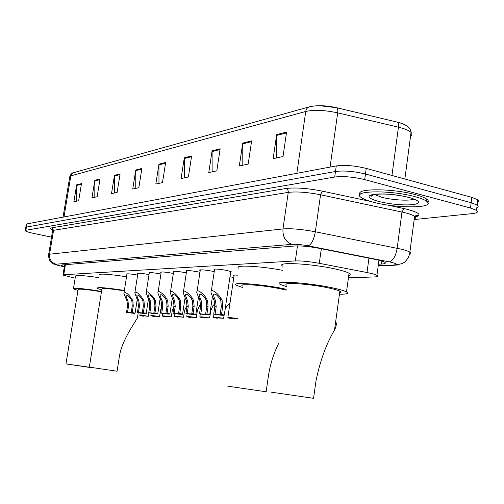 <?xml version="1.0" encoding="UTF-8"?>
<svg xmlns="http://www.w3.org/2000/svg" width="504" height="504" viewBox="0 0 504 504"><rect width="100%" height="100%" fill="white"/><g stroke="black" fill="none" stroke-linecap="round" stroke-linejoin="round"><path stroke-width="0.76" d="M126.932 274.327L126.491 274.094C127.021 273.546 130.555 273.848 137.088 275.008L137.636 275.121M137.85 273.76L137.403 273.521C137.926 272.941 141.555 273.244 148.283 274.441L149.02 274.598M149.241 273.174L148.787 272.929C149.304 272.311 153.027 272.614 159.963 273.848L160.908 274.05M161.141 272.563L160.675 272.311C161.185 271.65 165.016 271.958 172.166 273.231L173.332 273.483M173.578 271.927L173.099 271.669C173.597 270.963 177.54 271.265 184.924 272.582L186.335 272.897M186.587 271.259L186.102 271.001C186.587 270.245 190.644 270.547 198.28 271.908L199.956 272.286M200.22 270.56L199.716 270.302C200.183 269.489 204.372 269.785 212.272 271.196L214.238 271.65M214.509 269.835L213.998 269.564C214.446 268.695 218.761 268.991 226.945 270.453L231.267 271.757L230.643 272.248M229.982 276.728L233.787 277.559M234.051 275.801L233.554 275.543C233.037 275.045 234.467 274.926 237.831 275.19M348.434 277.792L373.817 276.973C377.408 276.828 378.447 276.286 376.929 275.335C375.322 274.459 372.015 273.527 367.006 272.544L319.284 263.315C309.513 261.538 301.524 260.744 295.319 260.933L63.756 274.73L62.962 275.089L75.165 278.177M51.534 237.151L33.289 233.346C28.526 232.319 25.843 231.456 25.231 230.75L25.874 230.284L334.713 177.03C343.268 176.028 353.26 176.891 364.707 179.607L470.497 208.026L476.513 210.37C478.579 211.963 477.162 213.047 472.267 213.614L414.162 219.555M25.269 230.498L25.767 227.562L26.416 227.09L335.488 171.48C344.043 170.421 354.041 171.266 365.469 174.006L471.171 202.696L477.181 205.071C478.554 206.073 478.447 206.905 476.866 207.572M378.428 264.203L381.478 264.052C385.138 263.844 386.203 263.227 384.672 262.2C383.084 261.267 379.808 260.31 374.856 259.314L318.78 248.239C308.983 246.431 300.976 245.681 294.764 245.99L61.973 264.959L61.179 265.362L64.373 266.559M25.767 227.562L26.416 227.09L335.488 171.48C344.043 170.421 354.041 171.266 365.469 174.006L471.171 202.696L477.181 205.071L476.513 210.37M319.505 105.676L336.565 107.711L397.064 122.069C402.098 123.291 405.481 124.683 407.219 126.239M25.811 227.31L26.309 224.381L26.958 223.896L336.269 165.929C344.824 164.821 354.816 165.652 366.238 168.412L471.845 197.379L477.842 199.786C479.216 200.8 479.109 201.657 477.521 202.343M220.154 148.781L216.802 170.85L208.776 172.588L212.096 150.803L220.154 148.781M251.641 140.862L248.195 164.065L239.312 165.986L242.739 143.105L251.641 140.862M286.574 132.086L283.021 156.53L273.149 158.666L276.677 134.574L286.574 132.086M141.895 168.456L138.827 187.715L132.728 189.038L135.771 169.993L141.895 168.456M120.103 173.93L117.123 192.408L111.51 193.624L114.465 175.348L120.103 173.93M100.031 178.977L97.133 196.736L91.955 197.852L94.828 180.287L100.031 178.977M81.484 183.639L78.668 200.731L73.874 201.764L76.671 184.848L81.484 183.639M191.621 155.957L188.37 177.005L181.068 178.58L184.294 157.796L191.621 155.957M165.64 162.483L162.49 182.599L155.824 184.042L158.955 164.165L165.64 162.483M158.968 183.362L158.955 164.165M184.319 177.881L184.294 157.796M76.639 201.165L76.671 184.848M94.809 197.234L94.828 180.287M114.452 192.988L114.465 175.348M135.765 188.376L135.771 169.993M276.765 157.884L276.677 134.574M242.802 165.23L242.739 143.105M212.14 171.864L212.096 150.803M92.012 367.781L65.948 363.907L92.043 367.586M101.468 291.784C86.738 289.372 78.945 288.635 78.101 289.586L65.955 363.875M77.956 290.449L73.414 288.861C71.366 287.438 86.531 288.792 101.525 291.425M73.471 288.49L75.493 276.161C75.669 274.882 83.412 275.373 98.721 277.635M117.06 371.234L89.328 367.12L117.06 371.234L119.026 358.823C120.859 342.449 132.747 325.754 137.39 318.024L137.699 316.058M124.305 290.839C109.74 288.572 102.274 287.967 101.909 289.031L89.328 367.088M101.758 289.97L97.001 288.294C97.36 286.971 106.483 287.69 124.368 290.449M99.156 274.951C99.553 273.42 108.681 274.037 126.535 276.791M266.137 391.784L227.789 386.177L266.137 391.784L268.456 375.682C270.276 364.159 273.641 353.474 278.548 343.627M286.209 290.128L280.923 288.924C262.918 285.088 237.082 283.229 242.556 286.058M242.355 287.425L236.344 285.251C229.522 281.736 261.834 284.042 284.395 288.855L286.335 289.271M238.871 268.21C232.842 264.676 259.667 265.841 282.328 270.302M313.557 398.324L271.587 392.219L313.557 398.324L315.964 381.043C320.153 360.662 326.334 343.69 334.499 330.133C336.244 326.535 336.722 323.864 335.929 322.132L335.651 321.747M286.474 394.588L286.518 394.254M339.658 292.729C341.088 292.408 341.158 291.898 339.872 291.186C338.083 290.254 334.423 289.195 328.898 288.011C309.298 283.721 279.985 281.881 286.908 285.233M286.694 286.719L280.293 284.432C271.669 280.262 308.322 282.549 332.886 287.935C339.728 289.409 344.27 290.72 346.5 291.879C349.222 293.492 346.872 294.267 339.457 294.191M282.908 266.244C274.359 261.645 311.018 263.422 335.506 269.048C342.329 270.579 346.846 271.984 349.058 273.262C350.683 274.258 350.582 275.008 348.749 275.512M415.183 196.705C420.588 198.167 424.349 199.641 426.472 201.134C437.384 208.322 397.184 208.763 373.288 202.18C367.265 200.611 363.164 198.998 360.977 197.341C350.545 190.575 390.474 189.775 415.183 196.705M360.228 194.311C354.822 188.269 392.717 188.263 415.447 194.664C420.853 196.132 424.614 197.612 426.737 199.118C428.419 200.353 428.765 201.449 427.77 202.394M148.882 312.82L148.346 316.273C142.852 315.397 140.018 315.113 139.835 315.416L142.569 316.109L143.571 316.14L143.634 315.737M148.346 316.273L142.122 315.75L143.571 316.14M159.579 316.575L153.166 316.052L154.608 316.443L153.562 316.411L150.835 315.712C151.005 315.391 153.915 315.68 159.579 316.575L160.587 310.092L161.501 307.238M154.608 316.443L154.671 316.027M171.297 316.896L164.676 316.361L166.106 316.758L165.016 316.726L162.301 316.021C162.452 315.68 165.451 315.97 171.297 316.896L172.318 310.275L174.088 305.934M166.106 316.758L166.175 316.329M183.525 317.23L176.69 316.688L178.107 317.085L176.967 317.054L174.264 316.342C174.397 315.976 177.484 316.273 183.525 317.23L184.558 310.464L187.142 305.04M178.107 317.085L178.177 316.638M196.295 317.577L189.233 317.035L190.638 317.425L189.447 317.394L186.757 316.682C186.871 316.291 190.052 316.594 196.295 317.577L197.347 310.659L199.559 305.613L200.712 304.347M190.638 317.425L190.707 316.966M209.658 317.942L202.35 317.394L203.736 317.785L202.495 317.747L199.823 317.035C199.912 316.619 203.194 316.922 209.658 317.942L210.722 310.867L212.972 305.701L214.899 303.717M203.736 317.785L203.811 317.312M225.118 309.374L227.008 305.796L230.057 302.696M224.091 315.315L223.644 318.326C216.941 317.268 213.557 316.966 213.494 317.413L216.14 318.118L217.444 318.156L217.52 317.671M223.644 318.326L216.077 317.766L217.444 318.156M237.749 318.635C231.053 317.602 227.745 317.325 227.814 317.803L230.435 318.509L231.802 318.547L231.878 318.043M236.905 318.685L230.454 318.163L231.802 318.547M127.077 298.866L127.947 300.781L128.539 305.941L127.525 312.354L132.754 312.845L131.235 312.436L132.243 312.455L133.264 305.985L132.823 300.775L131.802 298.841C127.789 293.328 125.156 291.514 123.896 293.41L126.088 298.872L127.077 298.866L125.912 295.753C126.554 294.412 128.18 295.438 130.801 298.847L131.802 298.841M131.235 312.436L132.256 305.972L131.84 300.775L130.801 298.847M132.243 312.455L135.085 313.186C134.915 313.501 132.061 313.217 126.529 312.335L127.543 305.934L126.989 300.781L126.088 298.872M126.529 312.335L127.525 312.354M137.983 298.809L138.871 300.762L139.469 306.035L138.442 312.587L143.823 313.079L142.311 312.663L143.363 312.688L144.402 306.073L143.949 300.756L141.668 297.121L137.762 293.063L135.708 291.974L134.776 292.704L136.949 298.809L137.983 298.809L136.823 295.678C137.472 294.235 139.154 295.268 141.863 298.784L142.916 298.777M142.311 312.663L143.344 306.067L142.922 300.756L141.863 298.784M143.363 312.688L146.198 313.425C146.04 313.759 143.111 313.469 137.403 312.562L138.436 306.022L137.863 300.762L136.949 298.809M137.403 312.562L138.442 312.587M149.36 298.746L150.261 300.743L150.879 306.13L149.833 312.82L155.371 313.318L153.871 312.908L154.974 312.927L156.026 306.174L155.56 300.737L152.492 296.113L148.39 292.288L147.061 291.759L146.11 292.572L148.283 298.752L149.36 298.746L148.208 295.602C148.869 294.046 150.602 295.086 153.411 298.721L154.507 298.714M153.871 312.908L154.917 306.161L154.495 300.737L153.411 298.721M154.974 312.927L157.796 313.671C157.657 314.024 154.646 313.734 148.749 312.801L149.795 306.117L149.209 300.743L148.283 298.752M148.749 312.801L149.833 312.82M161.242 298.683L162.156 300.724L162.786 306.23L161.727 313.066L167.435 313.57L165.942 313.154L167.095 313.179L168.166 306.274L167.693 300.712L166.622 298.651C164.115 294.557 157.317 288.71 157.941 293.114L160.114 298.689L161.242 298.683L160.096 295.533C160.763 293.851 162.559 294.897 165.476 298.658L166.622 298.651M165.942 313.154L167.013 306.262L166.578 300.718L165.476 298.658M167.095 313.179L169.911 313.923C169.791 314.307 166.685 314.011 160.6 313.047L161.658 306.218L161.06 300.724L160.114 298.689M160.6 313.047L161.727 313.066M173.659 298.614L174.586 300.705L175.234 306.331L174.157 313.331L180.048 313.834L178.573 313.419L179.777 313.444L180.86 306.382L180.382 300.693L179.285 298.582C176.709 294.33 169.615 288.351 170.321 293.019L172.481 298.62L173.659 298.614L172.526 295.464C173.2 293.649 175.058 294.689 178.088 298.589L179.285 298.582M178.573 313.419L179.651 306.369L179.21 300.693L178.088 298.589M179.777 313.444L182.574 314.187C182.479 314.597 179.279 314.301 172.979 313.305L174.05 306.325L173.439 300.705L172.481 298.62M172.979 313.305L174.157 313.331M186.65 298.544L187.595 300.68L188.257 306.438L187.167 313.601L193.24 314.105L191.785 313.696L193.045 313.721L194.147 306.489L193.662 300.674L192.547 298.513C189.888 294.084 182.479 287.979 183.267 292.931L185.422 298.551L186.65 298.544L185.529 295.394C186.215 293.435 188.131 294.475 191.287 298.519L192.547 298.513M191.785 313.696L192.881 306.482L192.44 300.674L191.287 298.519M193.045 313.721L195.829 314.464C195.76 314.906 192.459 314.609 185.932 313.57L187.022 306.432L186.392 300.686L185.422 298.551M185.932 313.57L187.167 313.601M200.264 298.475L201.216 300.661L201.896 306.558L200.787 313.885L207.068 314.395L205.632 313.986L206.955 314.011L208.07 306.608L207.579 300.649L206.438 298.437C203.692 293.819 195.949 287.582 196.831 292.849L198.973 298.481L200.264 298.475L199.156 295.325C199.842 293.208 201.833 294.248 205.122 298.444L206.438 298.437M205.632 313.986L206.747 306.596L206.293 300.649L205.122 298.444M206.955 314.011L209.714 314.754C209.677 315.227 206.268 314.924 199.496 313.853L200.598 306.545L199.962 300.661L198.973 298.481M199.496 313.853L200.787 313.885M214.534 298.393L215.498 300.636L216.197 306.678L215.076 314.181C219.498 314.855 221.666 315.025 221.565 314.691L220.154 314.288L221.546 314.313L222.673 306.728L222.176 300.623L221.01 298.362C218.175 293.536 210.061 287.179 211.056 292.78L213.179 298.406L214.534 298.393L213.438 295.268C214.131 292.969 216.191 294.002 219.631 298.368L221.01 298.362M220.154 314.288L221.287 306.716L220.828 300.63L219.631 298.368M221.546 314.313L224.274 315.057C224.274 315.567 220.752 315.265 213.715 314.149L214.836 306.665L214.181 300.636L213.179 298.406M213.715 314.149L215.076 314.181M65.419 264.682L63.756 274.73M297.467 245.889L295.319 260.933M321.325 248.743L319.284 263.315M368.953 258.149L367.006 272.544M378.221 265.734L393.618 265.016C397.788 264.65 397.013 263.743 391.306 262.282L308.209 245.832C301.644 244.623 296.283 244.119 292.137 244.333L56.152 264.216C54.892 264.411 56.089 264.921 59.737 265.753L64.342 266.748M59.737 265.753L53.77 264.058C52.403 263.649 50.998 262.357 49.543 260.177C48.485 256.397 48.163 254.602 48.592 254.797L49.581 254.224L282.983 228.929C291.262 228.331 302.047 229.276 315.34 231.771L400.995 249.127C405.348 250.179 408.309 251.187 409.872 252.157C411.277 253.077 411.176 253.802 409.569 254.325M414.244 218.938C415.85 218.257 415.97 217.388 414.59 216.323C413.053 215.208 410.117 214.08 405.789 212.953L401.978 212.064L397.165 248.283C395.747 256.089 393.164 260.618 389.403 261.878M53.594 230.126C50.482 228.967 49.928 228.186 51.931 227.789L285.976 188.496C295.312 187.337 307.446 188.219 322.371 191.142L370.484 201.411M387.072 204.952L403.95 208.549C418.919 212.165 422.711 214.994 415.321 217.035M25.874 230.284L26.958 223.896M470.497 208.026L471.845 197.379M364.707 179.607L366.238 168.412M334.713 177.03L336.269 165.929M56.152 264.216C51.408 262.754 49.222 259.421 49.581 254.224L53.575 230.303L52.555 231.034L48.649 254.463M308.209 245.832C311.51 244.44 313.885 239.753 315.34 231.771L320.557 194.777C307.333 192.2 296.566 191.407 288.263 192.389L53.575 230.303L51.931 227.789M403.95 208.549L401.978 212.064L320.557 194.777L322.371 191.142M292.137 244.333C285.585 242.033 282.536 236.899 282.983 228.929L288.263 192.389C288.376 190.411 287.614 189.113 285.976 188.496M397.177 265.054L393.618 265.016M381.887 261.041L381.478 264.052M336.565 107.711L336.766 107.78C326.75 105.462 317.791 105.09 309.884 106.678C307.629 107.195 306.256 108.788 305.752 111.453L70.825 175.864L71.448 174.252L73.565 172.689L309.015 106.924M397.064 122.069L336.766 107.78C337.705 108.41 338.014 110.099 337.686 112.852C324.74 110.111 314.093 109.645 305.752 111.453L296.856 173.319M64.002 216.953L70.825 175.864L69.716 176.961L63.038 217.129M410.577 136.017C412.165 134.99 412.322 133.799 411.056 132.439C410.854 127.84 406.262 124.406 397.291 122.144C398.355 122.793 398.74 124.475 398.437 127.184L337.686 112.852L330.057 167.095M404.857 179.002L411.056 132.439C409.065 130.492 404.857 128.74 398.437 127.184L391.948 175.468M165.526 163.208L158.905 164.865M141.788 169.149L135.715 170.667M119.996 174.598L114.414 175.997M99.924 179.619L94.777 180.904M81.383 184.256L76.621 185.447M191.501 156.713L184.243 158.527M220.034 149.575L212.039 151.578M251.521 141.7L242.676 143.911M286.448 132.968L276.614 135.425M371.965 196.144L370.963 195.514M414.074 199.004C410.099 201.14 392.269 200.138 381.641 197.247L374.384 194.405M409.248 197.48C420.141 200.8 421.457 203.188 413.192 204.643C402.746 205.443 391.243 204.391 378.693 201.474C367.775 198.299 366.131 195.905 373.766 194.286C384.243 193.341 396.068 194.405 409.248 197.48M397.398 195.224L391.205 194.487M132.256 305.972L133.264 305.985M127.543 305.934L128.539 305.941M143.344 306.067L144.402 306.073M138.436 306.022L139.469 306.035M154.917 306.161L156.026 306.174M149.795 306.117L150.879 306.13M167.013 306.262L168.166 306.274M161.658 306.218L162.786 306.23M179.651 306.369L180.86 306.382M174.05 306.325L175.234 306.331M192.881 306.482L194.147 306.489M187.022 306.432L188.257 306.438M206.747 306.596L208.07 306.608M200.598 306.545L201.896 306.558M221.287 306.716L222.673 306.728M214.836 306.665L216.197 306.678M199.716 270.302L199.773 269.955M213.998 269.564L214.055 269.186M233.554 275.543L233.604 275.184M64.676 264.739L63 274.863M378.964 260.221L376.929 275.335M378.189 265.999L395.023 265.217L402.205 263.573C404.195 262.143 403.647 263.756 408.127 258.061C410.313 252.258 409.695 253.285 409.872 252.157L414.59 216.323L416.972 215.095C418.692 215.189 417.866 215.825 414.496 217.016M52.618 230.624L52.441 229.591M59.359 265.715L64.336 266.792M69.81 176.375C71.007 173.943 72.11 172.765 73.118 172.847M477.842 199.786L477.181 205.071M137.39 318.024L138.228 312.701M334.499 330.133L339.872 291.186M346.5 291.879L349.058 273.262M426.472 201.134L426.737 199.118M412.77 198.532L408.87 197.486M374.201 194.437L371.385 196.176C367.006 194.821 385.793 191.57 408.429 197.373M139.854 315.296L140.213 313.003M150.853 315.586L151.225 313.192M162.319 315.882L162.71 313.387M174.283 316.191L174.686 313.582M186.782 316.518L187.198 313.784M199.849 316.858L200.283 313.986M213.52 317.211L213.973 314.194M227.846 317.583L234.158 275.083M126.013 295.13L125.912 295.753M135.085 313.186L137.258 299.382M124.047 292.478L127.014 273.811M136.93 294.998L136.823 295.678M146.198 313.425L148.447 299.048M134.927 292.288L137.932 273.218M148.327 294.853L148.208 295.602M157.796 313.671L160.121 298.702M146.273 292.093L149.329 272.607M160.228 294.708L160.096 295.533M169.911 313.923L172.318 298.318M158.13 291.885L161.236 271.965M172.664 294.557L172.526 295.464M182.574 314.187L185.069 297.896M170.528 291.671L173.672 271.291M185.686 294.399L185.529 295.394M195.829 314.464L198.412 297.417M183.494 291.444L186.688 270.591M199.319 294.229L199.156 295.325M209.714 314.754L212.398 296.869M197.083 291.211L200.327 269.854M213.62 294.053L213.438 295.268M224.274 315.057L230.756 271.492M211.333 290.959L214.622 269.079"/></g></svg>
